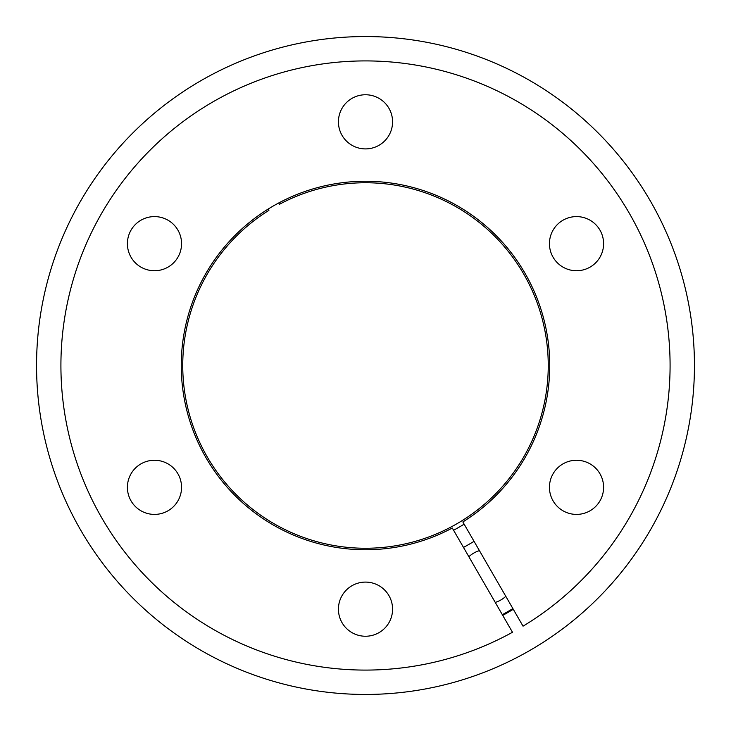 <?xml version="1.0" encoding="UTF-8"?>
<svg xmlns="http://www.w3.org/2000/svg" width="731" height="731" viewBox="0 0 731 731"><rect width="100%" height="100%" fill="white"/><g stroke="black" fill="none" stroke-linecap="round" stroke-linejoin="round"><path stroke-width="1.1" d="M453.576 530.24A186.807 186.807 0 0 0 464.13 524.154M474.044 541.324A206.626 206.626 0 0 1 463.491 547.409M502.334 614.68A284.277 284.277 0 0 0 512.879 608.585M495.243 602.417A27.074 27.074 0 0 0 505.797 596.322M479.417 550.626A27.074 27.074 0 0 0 468.863 556.72M278.703 202.971L279.452 204.278A182.75 182.75 0 0 1 548.241 367.529A182.75 182.75 0 0 1 275.889 524.776A182.75 182.75 0 0 1 268.898 210.364L268.149 209.066M452.297 528.029A184.258 184.258 0 0 1 181.261 363.471A184.258 184.258 0 0 1 455.861 204.927A184.258 184.258 0 0 1 462.851 521.934L523.04 626.175A304.58 304.58 0 0 0 516.031 100.714A304.58 304.58 0 0 0 60.92 363.471A304.58 304.58 0 0 0 512.486 632.269L452.297 528.029M576.521 460.256A27.074 27.074 0 0 0 549.447 487.33A27.074 27.074 0 0 0 576.521 514.405A27.074 27.074 0 0 0 603.596 487.33A27.074 27.074 0 0 0 576.521 460.256M576.521 216.595A27.074 27.074 0 0 0 549.447 243.67A27.074 27.074 0 0 0 576.521 270.744A27.074 27.074 0 0 0 603.596 243.67A27.074 27.074 0 0 0 576.521 216.595M365.5 94.756A27.074 27.074 0 0 0 338.426 121.83A27.074 27.074 0 0 0 365.5 148.905A27.074 27.074 0 0 0 392.574 121.83A27.074 27.074 0 0 0 365.5 94.756M154.479 216.595A27.074 27.074 0 0 0 127.404 243.67A27.074 27.074 0 0 0 154.479 270.744A27.074 27.074 0 0 0 181.553 243.67A27.074 27.074 0 0 0 154.479 216.595M154.479 460.256A27.074 27.074 0 0 0 127.404 487.33A27.074 27.074 0 0 0 154.479 514.405A27.074 27.074 0 0 0 181.553 487.33A27.074 27.074 0 0 0 154.479 460.256M365.5 582.095A27.074 27.074 0 0 0 338.426 609.17A27.074 27.074 0 0 0 365.5 636.244A27.074 27.074 0 0 0 392.574 609.17A27.074 27.074 0 0 0 365.5 582.095M36.55 365.5A328.95 328.95 0 0 1 365.5 36.55A328.95 328.95 0 0 1 694.45 365.5A328.95 328.95 0 0 1 365.5 694.45A328.95 328.95 0 0 1 36.55 365.5M502.736 615.383A285.09 285.09 0 0 0 513.29 609.288"/></g></svg>
